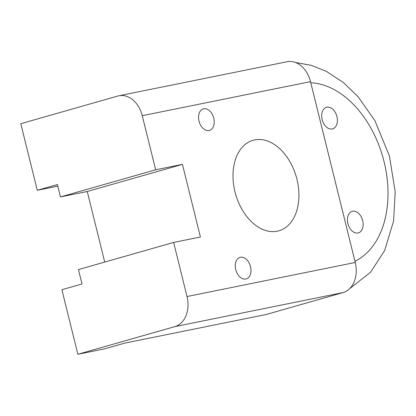 <?xml version="1.0" encoding="UTF-8"?>
<svg xmlns="http://www.w3.org/2000/svg" width="416" height="416" viewBox="0 0 416 416"><rect width="100%" height="100%" fill="white"/><g stroke="black" fill="none" stroke-linecap="round" stroke-linejoin="round"><path stroke-width="0.62" d="M118.882 95.779L287.123 61.729A25.641 18.996 78.6 0 1 310.508 81.64L355.259 262.475A25.641 18.996 78.6 0 1 343.117 292.562L266.23 314.48L124.779 343.112L104.65 348.847L77.86 354.271L174.876 326.617A25.641 18.996 78.6 0 0 187.018 296.53L173.628 242.434L200.418 237.011L182.442 164.367L155.652 169.79L60.466 196.924L57.408 184.558L37.279 190.294L20.8 123.698L117.816 96.039A25.641 18.996 78.6 0 1 118.882 95.779A25.641 18.996 78.6 0 1 142.262 115.695L155.652 169.79M238.581 258.05A11.216 7.519 74.1 0 0 235.607 269.038A11.216 7.519 74.1 0 0 242.902 278.814A11.216 7.519 74.1 0 0 246.204 278.938A11.216 7.519 74.1 0 0 246.641 278.793A11.216 7.519 74.1 0 0 250.51 266.661A11.216 7.519 74.1 0 0 241.29 257.171A11.216 7.519 74.1 0 0 240.432 257.27A11.216 7.519 74.1 0 0 240.053 257.364A11.216 7.519 74.1 0 0 238.581 258.05M201.25 109.996A11.216 7.519 74.1 0 0 198.895 120.718A11.216 7.519 74.1 0 0 205.676 130.135A11.216 7.519 74.1 0 0 209.451 130.437A11.216 7.519 74.1 0 0 209.893 130.291A11.216 7.519 74.1 0 0 213.756 118.154A11.216 7.519 74.1 0 0 204.542 108.67A11.216 7.519 74.1 0 0 203.684 108.768A11.216 7.519 74.1 0 0 203.299 108.862A11.216 7.519 74.1 0 0 201.25 109.996M254.665 139.906A47.065 31.554 -105.9 0 1 296.634 178.095A47.065 31.554 -105.9 0 1 278.866 230.818A47.065 31.554 -105.9 0 1 234.988 191.828A47.065 31.554 -105.9 0 1 253.063 140.296A47.065 31.554 -105.9 0 1 254.665 139.906M182.442 164.367L87.256 191.5L104.723 262.08M351.182 211.728A11.216 7.519 74.1 0 0 347.75 222.914A11.216 7.519 74.1 0 0 355.482 232.887A11.216 7.519 74.1 0 0 358.363 232.887A11.216 7.519 74.1 0 0 358.805 232.736A11.216 7.519 74.1 0 0 362.669 220.605A11.216 7.519 74.1 0 0 353.454 211.12A11.216 7.519 74.1 0 0 352.591 211.219A11.216 7.519 74.1 0 0 352.212 211.312A11.216 7.519 74.1 0 0 351.182 211.728M324.652 108.233A11.216 7.519 74.1 0 0 322.218 119.792A11.216 7.519 74.1 0 0 330.075 128.944A11.216 7.519 74.1 0 0 332.618 128.866A11.216 7.519 74.1 0 0 333.065 128.721A11.216 7.519 74.1 0 0 336.929 116.584A11.216 7.519 74.1 0 0 327.714 107.099A11.216 7.519 74.1 0 0 326.851 107.198A11.216 7.519 74.1 0 0 326.466 107.292A11.216 7.519 74.1 0 0 324.652 108.233M77.86 354.271L61.885 289.718L82.009 283.982L78.442 269.573L173.628 242.434M87.256 191.5L60.466 196.924M57.798 186.144L37.279 190.294M355.259 262.475L187.018 296.53M310.508 81.64L142.262 115.695M343.117 292.562L174.876 326.617M354.957 261.258A93.304 62.551 74.1 0 0 384.056 161.663A93.304 62.551 74.1 0 0 310.788 82.784M349.716 288.61L370.495 272.314L384.628 250.614L393.572 221.042L395.2 191.786L389.386 155.917L374.91 120.697L358.124 96.762L343.122 82.316L326.383 71.386L311.215 65.317L295.469 62.488"/></g></svg>
